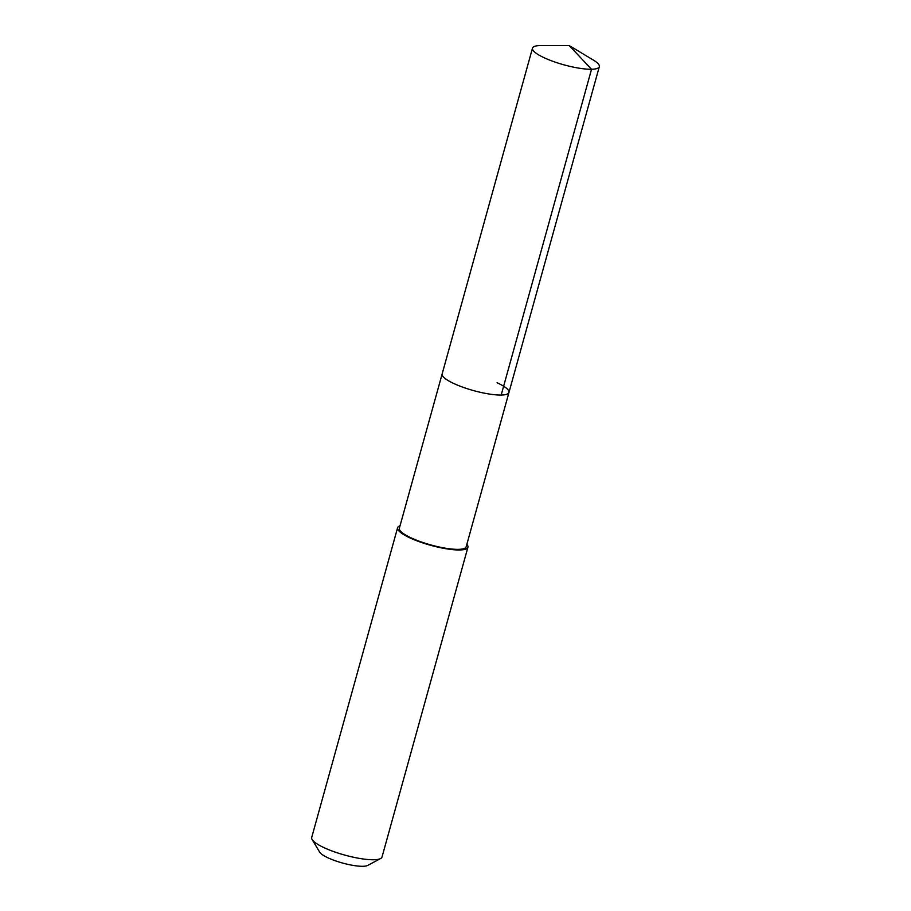 <?xml version="1.0" encoding="UTF-8"?>
<svg xmlns="http://www.w3.org/2000/svg" width="911" height="911" viewBox="0 0 911 911"><rect width="100%" height="100%" fill="white"/><g stroke="black" fill="none" stroke-linecap="round" stroke-linejoin="round"><path stroke-width="1.37" d="M569.193 45.55L593.289 60.024A34.664 7.675 -164.5 0 1 599.313 66.674A34.664 7.675 -164.5 0 1 579.111 68.188A34.664 7.675 -164.5 0 1 544.379 57.848A34.664 7.675 -164.5 0 1 532.491 48.146A34.664 7.675 -164.5 0 1 541.088 45.55L569.193 45.55L591.535 69.259L501.187 395.032M497.076 382.745A34.664 7.675 -164.5 0 1 508.964 392.447L466.17 546.771A34.664 7.675 15.5 0 1 445.969 548.285A34.664 7.675 15.5 0 1 411.237 537.934A34.664 7.675 15.5 0 1 399.36 528.232L442.154 373.92A34.664 7.675 15.5 0 0 454.031 383.622A34.664 7.675 15.5 0 0 488.763 393.962A34.664 7.675 15.5 0 0 508.964 392.447A34.664 7.675 -164.5 0 1 488.763 393.962A34.664 7.675 -164.5 0 1 454.031 383.622A34.664 7.675 -164.5 0 1 442.154 373.92L532.491 48.146M466.842 544.334A36.497 8.085 -164.5 0 1 467.924 547.249A36.497 8.085 -164.5 0 1 446.663 548.843A36.497 8.085 -164.5 0 1 410.109 537.968A36.497 8.085 -164.5 0 1 397.595 527.754A36.497 8.085 -164.5 0 1 400.031 525.806M397.595 527.754L311.687 837.528A36.497 8.085 15.5 0 0 312.12 839.543A36.497 8.085 15.5 0 0 324.202 847.742A36.497 8.085 15.5 0 0 380.616 858.538A36.497 8.085 15.5 0 0 382.016 857.023L467.924 547.249M312.12 839.543L319.681 852.149A25.542 5.66 15.5 0 0 328.142 857.889A25.542 5.66 15.5 0 0 367.634 865.45L380.616 858.538M508.964 392.447L599.313 66.674"/></g></svg>

